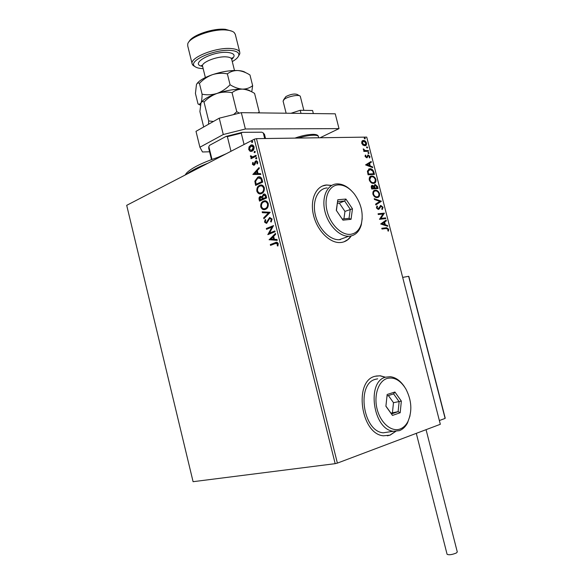 <?xml version="1.0" encoding="UTF-8"?>
<svg xmlns="http://www.w3.org/2000/svg" width="584" height="584" viewBox="0 0 584 584"><rect width="100%" height="100%" fill="white"/><g stroke="black" fill="none" stroke-linecap="round" stroke-linejoin="round"><path stroke-width="0.88" d="M385.455 377.213L380.242 375.775L375.22 376.257C353.51 380.578 360.635 434.153 383.476 435.803L390.119 435.131L395.762 431.372M387.36 435.825L389.893 435.16L395.565 431.379M331.675 185.427L326.565 184.975C316.105 185.697 309.79 199.451 313.411 214.824C316.886 230.206 329.376 243.032 339.961 242.557L341.363 242.448C345.472 241.842 348.765 239.674 351.254 235.921M331.508 185.522L326.617 185.04L322.346 186.04M250.105 151.307L248.718 149.548L249.018 146.942L250.967 145.073C252.31 144.54 253.339 145.131 254.04 146.839C254.222 149.008 253.587 150.446 252.12 151.168L250.105 151.307L250.565 151.292L248.718 149.548M256.245 156.118L251.091 158.687L250.886 157.877L251.638 157.498L250.448 156.512L250.47 155.804L251.113 155.921L252.5 156.928L256.04 155.308L256.245 156.118M252.398 164.345L252.733 162.425L253.295 162.68L253.011 163.987L253.901 164.433L255.12 161.549L256.011 160.819L257.778 161.87L257.493 163.892L256.894 163.659L257.164 162.279L256.084 161.688L254.858 164.586L253.996 165.294L252.398 164.345L252.85 164.33L253.113 162.593M262.106 179.638L262.72 182.113L255.609 185.405L254.843 181.179L257.88 177.098C259.814 176.2 261.223 177.047 262.106 179.638M266.662 197.939L259.515 201.108L259.143 199.611C258.8 197.983 259.187 196.91 260.296 196.392L262.055 196.706L263.464 194.209C264.654 193.698 265.537 194.224 266.129 195.808L266.662 197.939M270.239 212.291L263.895 218.737L263.676 217.854L268.472 212.963L262.399 212.7L262.179 211.817L270.239 212.291M274.874 230.921L275.079 231.746L267.852 234.637L271.903 227.147L266.53 229.337L266.326 228.519L273.546 225.577L269.487 233.082L274.874 230.921M275.334 243.528L270.523 245.389L270.319 244.572L275.203 242.681C276.444 241.842 277.458 242.163 278.254 243.645L277.911 245.995L277.247 245.791L277.502 243.944L275.334 243.528M335.172 463.667L193.085 481.69L126.699 205.334L254.31 139.189L256.478 138.649L337.384 463.112L335.172 463.667L254.31 139.189M269.136 239.812L275.487 233.388L275.714 234.286L273.655 236.308L274.4 239.309L277.013 239.491L277.232 240.389L269.1 239.674M272.108 218.985L271.122 222.044L270.589 221.526L271.377 219.358L269.779 218.372L266.698 223.27L264.523 222.081L265.224 219.526L265.822 219.986L265.26 221.789L266.435 222.482L269.589 217.555L272.108 218.985M265.545 209.313C263.515 210.247 261.924 209.452 260.763 206.926C260.5 203.947 261.413 202.02 263.479 201.166C265.508 200.21 267.107 201.02 268.275 203.582C268.501 206.561 267.596 208.466 265.545 209.313M261.617 193.53C259.603 194.494 258.018 193.727 256.858 191.223C256.602 188.238 257.5 186.296 259.551 185.398L259.69 185.34C261.668 184.449 263.209 185.252 264.326 187.741C264.559 190.72 263.654 192.647 261.617 193.53M252.894 174.463L259.092 167.542L259.311 168.426L257.303 170.616L258.04 173.587L260.595 173.594L260.822 174.485L252.857 174.324M256.391 158.95L255.631 158.563L256.113 157.563L256.814 157.979L256.391 158.95L255.631 158.563M254.836 152.701L254.077 152.322L254.566 151.314L255.252 151.731L254.836 152.701L254.077 152.322M252.303 142.532L251.543 142.153L252.047 141.138L252.719 141.547L252.303 142.532L251.543 142.153M362.956 145.102L361.678 143.153L361.949 141.175L363.43 140.437C364.744 140.401 365.774 141.27 366.511 143.051C366.708 144.722 366.212 145.628 365.022 145.752L362.956 145.102M368.533 151.278L363.876 151.424L363.686 150.694L364.379 150.672L363.299 148.862L365.161 150.533L368.351 150.555L368.533 151.278M365.088 156.483L365.394 155.052L365.905 155.468L365.65 156.417L366.482 157.096L368.205 154.957L369.942 156.439L369.694 157.957L369.161 157.556L369.395 156.541L368.416 155.68L366.759 157.819L365.088 156.483M373.899 172.229L374.468 174.426L368.11 174.798L367.387 171.068L369.884 168.761C371.687 168.564 373.023 169.725 373.899 172.229L373.49 172.404L374.016 174.455M378.074 188.523L371.738 188.99L371.395 187.639C371.074 186.186 371.409 185.413 372.409 185.332L373.994 186.128L375.227 184.515L377.592 186.625L378.074 188.523M381.345 201.297L375.819 204.933L375.607 204.13L379.819 201.371L374.417 199.472L374.213 198.677L381.315 201.173L375.789 204.838M385.593 217.876L385.783 218.613L379.49 219.307L382.973 214.021L378.264 214.511L378.074 213.773L384.374 213.123L380.921 218.394L385.593 217.876L385.338 218.657M386.163 228.512L381.98 229.023L381.79 228.286L386.659 227.716L388.674 229.249L388.411 231.14L387.842 230.826L388.031 229.337L386.163 228.512M337.384 463.112L440.321 424.291L366.73 137.109L256.478 138.649M380.688 223.979L386.155 220.073L386.36 220.876L384.608 222.081L385.294 224.76L387.55 225.504L387.754 226.307L380.688 223.979M383.053 207.313L382.228 209.583L381.761 209.021L382.425 207.422L381.016 206.196L379.191 208.999L378.279 209.473L376.41 207.904L377.009 205.948L377.549 206.488L377.06 207.846L378.111 208.736L380.841 205.466L383.053 207.313L382.126 209.452M377.198 197.545C375.402 197.75 373.972 196.633 372.906 194.195C372.658 191.64 373.453 190.318 375.293 190.223C377.081 190.041 378.498 191.172 379.542 193.603C379.782 196.107 378.994 197.421 377.198 197.545M373.57 183.383C371.774 183.558 370.344 182.427 369.271 179.989C369.022 177.456 369.818 176.149 371.65 176.076L371.672 176.076C373.468 175.93 374.891 177.069 375.928 179.507C376.162 181.996 375.381 183.288 373.57 183.383M365.577 164.9L371.139 161.454L371.344 162.243L369.562 163.308L370.241 165.965L372.519 166.841L372.723 167.637L365.577 164.9M368.679 153.592L367.993 153.008L368.336 152.387L369.051 152.971L368.679 153.592M367.248 148.022L366.569 147.431L366.898 146.818L367.628 147.409L367.248 148.022M364.927 138.948L364.241 138.357L364.555 137.751L365.307 138.335L364.927 138.948M344.02 241.812L347.918 239.549L351.064 235.965M385.236 377.257L380.023 375.826L376.096 376.03M381.812 228.381L386.243 227.869L388.674 229.249M388.25 229.395L388.126 230.987M385.769 220.343L385.944 221.029L386.36 220.876M385.944 221.029L384.608 222.081M384.192 222.234L384.878 224.913L385.294 224.76M384.878 224.913L387.55 225.504M387.126 225.658L387.25 226.139M384.046 222.468L381.775 223.898L384.571 224.526L384.046 222.468L382.199 223.745L384.571 224.526M381.775 223.898L382.199 223.745M378.103 213.883L384.374 213.123M383.958 213.277L384.418 213.284M384.002 213.445L380.921 218.394M380.505 218.547L385.177 218.036M380.045 206.656L379.191 208.999M376.746 206.269L377.549 206.488M377.133 206.648L376.644 208.006L377.06 207.846M376.644 208.006L378.111 208.736L377.695 208.897M380.294 205.648L380.841 205.466M380.425 205.626L382.637 207.466M374.3 199.013L381.315 201.173M374.191 190.515L375.293 190.223M374.877 190.384C376.673 190.209 378.089 191.34 379.125 193.771L379.542 193.603M379.125 193.771C379.418 195.662 378.972 196.881 377.804 197.436M374.578 191.202C373.41 191.508 372.928 192.53 373.132 194.275C374.001 196.239 375.154 197.137 376.592 196.976L377.461 196.735M375.476 190.953C374.023 191.034 373.38 192.085 373.548 194.114C374.417 196.078 375.57 196.976 377.009 196.815C378.447 196.72 379.082 195.677 378.906 193.684C378.067 191.713 376.921 190.8 375.476 190.953M373.132 194.275L373.548 194.114M376.592 196.976L377.009 196.815M371.789 185.53L372.409 185.332M371.993 185.5L373.994 186.128M374.614 184.712L375.227 184.515M374.811 184.683L377.176 186.792L377.592 186.625M377.176 186.792L377.629 188.552M374.943 185.42L374.161 186.639L374.483 188.179L377.242 187.836L375.41 185.245L374.578 186.471L374.891 188.012L377.242 187.836M372.147 186.238L371.789 188.376L374.242 188.063L372.607 186.062L372.205 188.209L374.242 188.063M371.599 187.617L372.008 187.449M371.789 188.376L372.205 188.209M374.483 188.179L374.891 188.012M374.161 186.639L374.578 186.471M370.497 176.383L371.672 176.076M371.65 176.076L371.241 176.244C373.059 176.098 374.475 177.244 375.519 179.675L375.928 179.507M375.519 179.675L374.249 183.267M370.898 177.069L369.504 180.084C370.373 182.047 371.526 182.96 372.972 182.821L373.899 182.566M371.855 176.806L371.76 176.813C370.358 176.915 369.738 177.952 369.92 179.916C370.782 181.88 371.935 182.792 373.38 182.653C374.826 182.588 375.468 181.558 375.293 179.573C374.454 177.602 373.307 176.675 371.855 176.806M369.504 180.084L369.92 179.916M372.972 182.821L373.38 182.653M368.584 169.09L369.884 168.761M369.475 168.937C371.278 168.739 372.614 169.9 373.49 172.404M369.008 169.776L367.679 171.601L368.168 174.2L373.629 173.74L372.767 171.017L370.066 169.491L368.095 171.426L368.577 174.025L373.629 173.74M368.168 174.2L368.577 174.025M367.679 171.601L368.095 171.426M370.745 161.688L370.935 162.418L371.344 162.243M370.935 162.418L369.562 163.308M369.146 163.483L369.833 166.141L370.241 165.965M369.833 166.141L372.519 166.841M372.11 167.017L372.22 167.44M368.986 163.644L366.694 164.944L369.511 165.688L368.986 163.644L367.11 164.768L369.511 165.688M366.694 164.944L367.11 164.768M365.197 155.402L365.905 155.468M365.496 155.643L365.241 156.6L365.65 156.417M365.241 156.6L366.46 157.103M367.628 155.154L368.205 154.957M367.796 155.132L369.533 156.621L369.942 156.439M369.533 156.621L369.482 157.804M367.606 156.052L367.329 156.84L367.738 156.665M367.329 156.84L366.92 157.746L367.329 157.57M368.037 152.57L369.051 152.971M368.643 153.154L368.599 153.592M363.73 150.862L364.379 150.672M363.255 149.256L363.883 149.197M363.474 149.38L363.883 149.526M363.474 149.708L365.161 150.533M364.752 150.716L368.351 150.555M367.942 150.738L368.081 151.292M366.613 147L367.628 147.409M367.219 147.591L367.175 148.022M362.43 140.708L363.43 140.437M363.022 140.62C364.343 140.583 365.365 141.452 366.102 143.233L366.511 143.051M366.102 143.233L365.343 145.686M362.795 141.408L361.846 143.328L364.204 145.226L365.007 144.985M363.62 141.16L362.255 143.138L364.803 145.029L365.942 143.065L363.62 141.16M361.846 143.328L362.255 143.138M364.204 145.226L364.613 145.044M364.285 137.933L365.307 138.335M364.898 138.525L364.854 138.948M270.947 245.229L270.319 244.572M270.772 244.521L276.801 242.265M277.984 245.82L277.247 245.791M277.692 245.74L277.984 244.47L277.531 244.528M277.984 244.47L277.955 243.893L277.502 243.944M277.955 243.893L276.663 243.185M269.553 239.623L275.568 233.702M277.21 240.301L269.589 239.754M273.567 239.25L274.02 239.192L273.451 236.9L270.852 239.06L273.567 239.25L272.998 236.951M268.275 234.469L267.808 234.469M268.26 234.418L272.356 227.103L271.903 227.147M266.954 229.162L266.326 228.519M266.779 228.468L273.575 225.701M274.903 231.038L269.487 233.082M271.341 221.774L270.589 221.526M271.042 221.482L271.83 219.314L271.377 219.358M271.83 219.314L270.334 218.292M266.413 223.365L264.523 222.081M264.983 222.037L265.508 219.745M266.888 222.431L267.691 221.555L267.238 221.599M267.691 221.555L268.158 220.248L267.698 220.292M268.158 220.248L270.042 217.511L269.589 217.555M264.267 218.358L263.676 217.854M264.129 217.81L268.472 212.963M268.932 212.926L262.399 212.7M262.851 212.664L262.647 211.839M264.574 209.598C263.055 209.707 261.939 208.802 261.216 206.889L260.763 206.926M261.216 206.889C260.96 203.911 261.866 201.991 263.932 201.13L263.479 201.166M263.932 201.13L264.975 200.816M264.559 208.729L265.793 208.459C267.428 207.787 268.166 206.269 267.998 203.896C267.319 202.166 266.304 201.436 264.939 201.699M263.676 201.976C262.041 202.663 261.303 204.196 261.479 206.575C262.42 208.605 263.705 209.247 265.333 208.495C266.976 207.831 267.713 206.305 267.538 203.933C266.603 201.852 265.318 201.203 263.676 201.976M267.998 203.896L267.538 203.933M265.793 208.459L265.333 208.495M259.931 200.918L259.595 199.575C259.252 197.947 259.639 196.874 260.749 196.355L260.296 196.392M263.464 194.209L263.924 194.18L262.055 196.706M263.924 194.18L264.369 194.034M265.939 196.479L263.669 195.027L262.712 196.881L263.055 198.633L266.173 197.414L265.939 196.479L264.304 194.932M262.676 198.509L260.508 197.202L260.041 199.969L262.778 198.925L261.15 197.1M262.778 198.925L262.216 198.538M260.041 199.969L262.318 198.954M266.173 197.414L265.72 197.45L265.486 196.509M263.055 198.633L265.72 197.45M260.537 193.852C259.077 193.932 257.997 193.041 257.31 191.187L256.858 191.223M257.31 191.187C257.055 188.209 257.953 186.267 260.011 185.369L259.551 185.398M260.011 185.369L261.15 185.026M260.552 192.976L261.866 192.683C263.501 191.99 264.224 190.45 264.056 188.077C263.406 186.398 262.42 185.675 261.099 185.909M259.756 186.208C258.121 186.924 257.398 188.471 257.573 190.851C258.486 192.844 259.741 193.479 261.34 192.749L261.413 192.72C263.041 192.019 263.771 190.479 263.596 188.106C262.661 186.04 261.384 185.405 259.756 186.208M264.056 188.077L263.596 188.106M261.866 192.683L261.413 192.72M256.026 185.216L255.303 181.157L254.843 181.179M255.303 181.157L258.077 177.186L257.617 177.207M258.077 177.186L259.34 176.806M261.296 178.631L257.821 178.025L255.617 181.296L256.135 184.259L262.238 181.609L261.296 178.631L259.238 177.697M256.135 184.259L261.778 181.631L260.836 178.66M262.238 181.609L261.778 181.631M253.317 174.302L259.187 167.915M260.814 174.455L253.346 174.441M257.23 173.587L257.683 173.565L257.121 171.287L254.573 173.587L257.23 173.587L256.661 171.309M253.894 164.454L254.361 164.411L253.901 164.433M254.361 164.411L254.777 163.987L254.317 164.009M254.777 163.987L255.58 161.534L255.12 161.549M255.58 161.534L256.31 160.87L255.85 160.892M256.31 160.87L256.675 160.739M257.581 163.732L256.894 163.659M257.354 163.644L257.624 162.257L257.164 162.279M257.624 162.257L256.617 161.644M253.814 165.345L252.85 164.33M256.084 158.549L256.507 157.578M256.5 157.578L256.048 157.592M251.5 158.483L250.886 157.877M251.346 157.862L251.638 157.498M252.098 157.483L250.448 156.512M250.908 156.497L250.908 155.884M252.96 156.913L256.091 155.497M254.536 152.307L254.952 151.336L254.493 151.344M249.178 149.54L249.477 146.927L249.018 146.942M249.477 146.927L251.105 145.204L250.638 145.219M251.105 145.204L251.996 144.92M251.244 151.453L250.565 151.292M251.281 150.577L252.383 150.343L253.865 147.153L251.974 145.796M250.85 146.029L249.346 149.234L251.667 150.468L253.405 147.161L250.85 146.029M253.865 147.153L253.405 147.161M252.383 150.343L251.923 150.358M252.003 142.146L252.419 141.167L251.959 141.175M283.605 99.806L285.926 96.557C290.555 94.243 294.278 93.535 297.117 94.425L299.439 95.725M300.344 96.484L300.154 96.119C298.92 94.367 288.233 96.397 284.474 99.112L283.072 101.025L286.138 113.216M408.8 276.962L408.683 276.305L402.675 277.4M444.92 417.706L445.103 418.414L439.358 420.546M457.287 551.96L456.316 553.019C451.936 554.764 448.855 555.187 447.081 554.267L416.297 433.35M290.993 113.274L300.212 110.296L312.571 110.493L313.345 113.552M300.212 110.296L300.994 113.398M241.316 112.661L245.375 128.998L223.285 134.524L199.903 147.234L195.998 131.342L219.248 118.18L241.316 112.661L335.245 113.822L339.012 128.619L320.083 137.758M199.903 147.234L202.495 151.979L209.59 151.789M245.375 128.998L339.012 128.619M223.285 134.524L219.248 118.18M185.099 175.061L186.522 173.083C191.764 167.703 203.509 162.031 221.759 156.067M208.087 163.148C198.129 167.068 190.968 170.783 186.603 174.28M218.219 157.22L226.358 153.68M264.698 138.532L263.304 132.977L262.471 132.51M230.987 151.278L227.366 136.634L226.096 136.4L242.316 132.342L261.895 132.196M242.316 132.342L241.25 133.159L227.366 136.634M244.068 144.503L241.25 133.159M211.992 159.417L208.838 146.606L209.663 145.263L226.096 136.4M208.838 146.606L208.685 148.124L211.51 159.593M264.523 134.495L263.304 132.977M232.271 61.575C236.111 59.407 238.294 57.312 238.819 55.297C239.243 52.596 236.578 50.976 230.811 50.443C214.868 48.786 187.515 61.006 194.647 66.313C196.063 67.613 198.655 68.372 202.429 68.598L203.159 68.627M195.005 66.62L193.056 65.408L192.216 64.101C188.997 57.86 216.073 46.954 231.344 48.567C236.228 48.99 239.031 50.217 239.761 52.246L239.805 53.75L238.549 56.079M189.092 41.668C191.698 35.259 213.386 27.864 225.555 29.339L232.125 31.28M235.316 34.434L234.199 32.551C232.768 31.259 230.278 30.434 226.745 30.083C213.058 28.412 188.617 37.303 187.719 44.136L187.734 45.932L192.136 63.765M203.692 126.983L199.896 111.566L200.976 103.018C201.736 101.47 202.75 101.142 204.028 102.047C207.751 98.148 212.072 95.28 217 93.44C221.949 91.936 226.964 91.681 232.038 92.666C235.045 90.316 238.52 89.14 242.462 89.126C246.477 89.44 250.521 90.863 254.58 93.396L259.223 111.997L258.026 112.865M259.135 112.88L259.223 111.997M204.028 102.047L208.685 120.924L208.503 124.261M232.038 92.666L236.768 111.697L233.549 114.603M213.401 121.487L208.685 120.924M239.462 113.121L236.768 111.697M201.327 102.368C203.466 99.302 208.692 96.331 217 93.44C226.329 90.425 234.812 88.987 242.462 89.126C246.492 89.294 249.171 90.002 250.499 91.243M251.748 91.849L252.646 85.665C249.799 87.95 246.404 89.104 242.462 89.126C238.447 88.826 234.315 87.374 230.074 84.76C226.285 88.71 221.935 91.6 217 93.44C212.043 94.929 207.079 95.185 202.093 94.199C202.042 98.207 201.67 101.142 200.976 103.018L199.181 104.427L198.02 103.959L195.436 93.455L196.45 84.636C197.18 82.986 198.173 82.57 199.429 83.373C203.137 79.46 207.444 76.57 212.364 74.701C221.664 71.65 230.154 70.263 237.827 70.533C241.63 70.759 244.251 71.482 245.681 72.693M198.523 104.237L200.392 105.193M196.888 83.782C199.093 80.607 204.247 77.577 212.364 74.701C217.299 73.175 222.3 72.89 227.358 73.854C230.373 71.576 233.863 70.467 237.827 70.533C241.856 70.912 245.908 72.401 249.981 75L252.646 85.665M199.429 83.373L202.093 94.199M227.358 73.854L230.074 84.76M350.728 234.293C356.006 233.439 359.562 229.87 361.394 223.584C363.54 213.51 361.233 203.699 354.481 194.143C349.451 187.836 344.02 184.756 338.194 184.894C329.018 185.362 323.638 197.691 327.12 211.204C330.464 224.738 341.72 235.564 350.728 234.293M362.204 218.562L361.299 224.796C359.364 231.439 355.605 235.228 350.02 236.148L348.831 236.235C339.289 236.651 327.996 224.949 324.821 210.97C321.521 196.998 327.171 184.507 336.618 183.909L336.771 183.902C341.822 183.704 346.714 185.989 351.458 190.749M327.186 187.917C317.733 188.552 312.053 200.954 315.309 214.788C318.433 228.629 329.69 240.185 339.231 239.732L340.428 239.637M337.808 199.735L345.903 199.056L352.466 208.795L351.05 219.307L342.983 220.168L336.296 210.335L337.808 199.735L336.421 210.517M342.224 219.044L349.035 218.328L350.261 209.32L344.633 200.984L337.691 201.575M343.925 218.869L344.954 211.401L352.466 208.795M344.954 211.401L339.341 203.115L344.633 200.984L345.903 199.056M339.341 203.115L337.45 203.283M349.035 218.328L351.05 219.307M400.128 428.992C403.303 427.787 405.865 425.371 407.814 421.75C412.413 411.34 411.749 400.39 405.822 388.893C400.493 380.337 394.317 376.841 387.287 378.396C378.505 380.863 373.556 395.317 377.125 409.15C380.556 423.035 391.521 432.299 400.128 428.992M410.026 415.728L407.493 422.984C405.427 426.824 402.719 429.379 399.354 430.663L393.463 431.255C372.928 429.773 366.27 381.133 385.783 377.147L390.375 376.709C395.726 377.395 400.427 380.746 404.471 386.761M377.687 378.834L375.738 379.235C356.211 383.228 362.708 431.379 383.243 432.81L390.265 431.737M387.163 394.485L394.915 392.017L401.354 401.113L400.179 412.757L392.47 415.414L385.9 406.238L387.163 394.485M390.944 413.136L398.113 411.654L399.135 401.683L393.609 393.886L387.002 396.003M392.448 412.618L393.485 402.697L401.354 401.113M385.914 406.114L391.506 413.925L398.113 411.654L400.179 412.757M393.485 402.697L388.396 395.55M391.506 413.925L392.47 415.414M394.915 392.017L393.609 393.886M385.615 227.921L386.039 227.775M379.352 207.97L379.768 207.809M374.388 187.807L374.797 187.639M368.044 173.718L368.453 173.543M366.38 150.781L366.788 150.599M275.655 242.623L275.203 242.681M259.595 199.575L259.143 199.611M255.675 183.785L255.215 183.807M262.019 180.733L261.559 180.755M255.113 162.914L254.653 162.936M254.763 156.154L254.303 156.169M445.103 418.414L408.632 276.312M318.411 136.59L318.375 136.452C318.039 135.612 316.484 135.196 313.703 135.203C309.272 135.327 304.089 136.276 298.147 138.065M231.702 59.291L231.651 59.093C231.198 57.86 229.461 57.122 226.439 56.889C217.109 55.998 200.692 62.561 202.597 66.342L205.364 77.548M202.612 66.394C188.683 64.218 212.036 50.917 227.709 52.421C234.527 53.261 235.863 55.568 231.717 59.349M386.659 227.716L386.243 227.869M369.687 168.776L369.271 168.951M368.11 154.964L367.701 155.147M363.168 140.452L362.759 140.642M364.803 145.029L364.394 145.212M259.69 185.34L260.15 185.31M261.34 192.749L261.793 192.72M257.88 177.098L258.34 177.069M253.843 164.454L254.303 164.44M256.011 160.819L256.471 160.804M252.982 156.775L253.441 156.76M250.967 145.073L251.427 145.058M251.667 150.468L252.127 150.46M300.322 96.397L303.855 110.354M445.22 418.166L408.851 276.451M457.301 552.004L426.064 429.663M318.711 137.78L318.375 136.452C318.054 135.057 316.265 134.357 313.002 134.349M294.92 138.109C301.388 135.809 307.286 134.554 312.623 134.357M265.53 138.525L264.45 134.218M238.819 55.297L239.805 53.75M202.553 66.189L201.568 65.313L202.524 65.919M235.228 34.091L239.761 52.246M231.578 58.911L232.257 57.655L231.651 59.093L234.491 70.489M200.4 105.135L199.181 104.427M194.647 66.313L193.056 65.408M361.394 223.584L361.299 224.796M348.831 236.235L339.231 239.732M407.814 421.75L407.493 422.984M393.463 431.255L383.243 432.81"/></g></svg>
